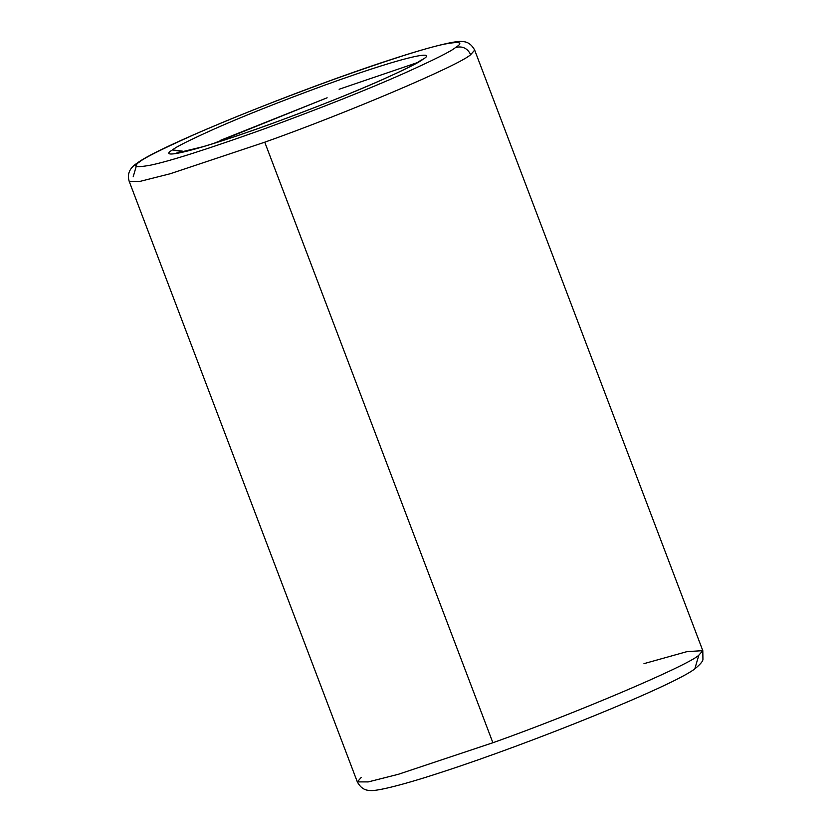 <?xml version="1.0" encoding="UTF-8"?>
<svg xmlns="http://www.w3.org/2000/svg" width="832" height="832" viewBox="0 0 832 832"><rect width="100%" height="100%" fill="white"/><g stroke="black" fill="none" stroke-linecap="round" stroke-linejoin="round"><path stroke-width="1.25" d="M133.193 176.779L137.166 163.134L139.859 161.72C143.79 158.184 161.273 149.417 192.296 135.439C228.145 119.506 274.882 100.974 332.488 79.841C388.44 59.883 425.89 47.954 444.86 44.044C460.148 41.267 463.715 42.411 455.572 47.486C462.405 45.812 467.438 48.204 470.683 54.662L474.677 50.107L470.683 54.662C459.826 65.031 346.58 113.173 264.753 142.199L170.175 173.763L140.098 181.366L129.199 181.345L140.098 181.366L170.175 173.763L264.753 142.199L492.887 742.747L264.753 142.199C346.58 113.173 459.826 65.031 470.683 54.662C467.438 48.204 462.405 45.812 455.572 47.486C463.715 42.411 460.148 41.267 444.86 44.044C425.89 47.954 388.44 59.883 332.488 79.841C274.882 100.974 228.145 119.506 192.296 135.439C161.273 149.417 143.79 158.184 139.859 161.72C131.706 166.795 135.273 167.939 150.561 165.162C169.53 161.252 206.991 149.323 262.933 129.366C320.538 108.233 367.276 89.69 403.125 73.767C434.148 59.79 451.63 51.022 455.572 47.486C451.63 51.022 434.148 59.79 403.125 73.767C367.276 89.69 320.538 108.233 262.933 129.366C206.991 149.323 169.53 161.252 150.561 165.162C135.273 167.939 131.706 166.795 139.859 161.72L137.166 163.134C159.089 146.151 299.759 89.242 389.594 60.039C436.696 44.522 458.619 40.383 462.27 41.6C467.47 41.558 471.609 44.398 474.677 50.107L702.801 650.655L698.807 655.221L694.814 668.886L698.807 655.221L702.801 650.655L702.936 659.329C702.998 661.159 700.294 664.342 694.834 668.866C672.911 685.849 532.241 742.758 442.406 771.961C395.304 787.478 373.381 791.617 369.73 790.4C364.53 790.442 360.391 787.602 357.323 781.893L368.233 781.914L398.31 774.311L492.887 742.747C574.714 713.721 687.96 665.579 698.807 655.221C687.96 665.579 574.714 713.721 492.887 742.747L398.31 774.311L368.233 781.914L357.323 781.893L361.317 777.338L357.323 781.893L129.199 181.345C126.963 174.034 129.626 167.97 137.166 163.134M183.81 151.85L172.515 149.906C159.411 157.466 177.84 157.508 270.13 124.249C315.817 107.474 352.882 92.778 381.316 80.142C405.922 69.056 419.786 62.109 422.906 59.301C419.786 62.109 405.922 69.056 381.316 80.142C352.882 92.778 315.817 107.474 270.13 124.249C177.84 157.508 159.411 157.466 172.515 149.906C175.635 147.098 189.498 140.15 214.105 129.064C242.538 116.428 279.604 101.722 325.291 84.958C417.581 51.698 436.01 51.73 422.906 59.301L420.222 60.705L422.906 59.301C436.01 51.73 417.581 51.698 325.291 84.958C279.604 101.722 242.538 116.428 214.105 129.064C189.498 140.15 175.635 147.098 172.515 149.906L182.946 151.226M213.574 143.478L327.122 97.791L220.667 140.254M643.978 663.645L686.982 651.622L702.801 650.655M339.113 89.253L417.071 62.712M420.722 60.372L420.222 60.705C418.392 62.202 408.231 68.245 378.57 81.307C355.566 91.374 329.222 102.045 299.551 113.308C260.967 127.878 228.706 139.038 202.769 146.775L176.103 153.182"/></g></svg>
